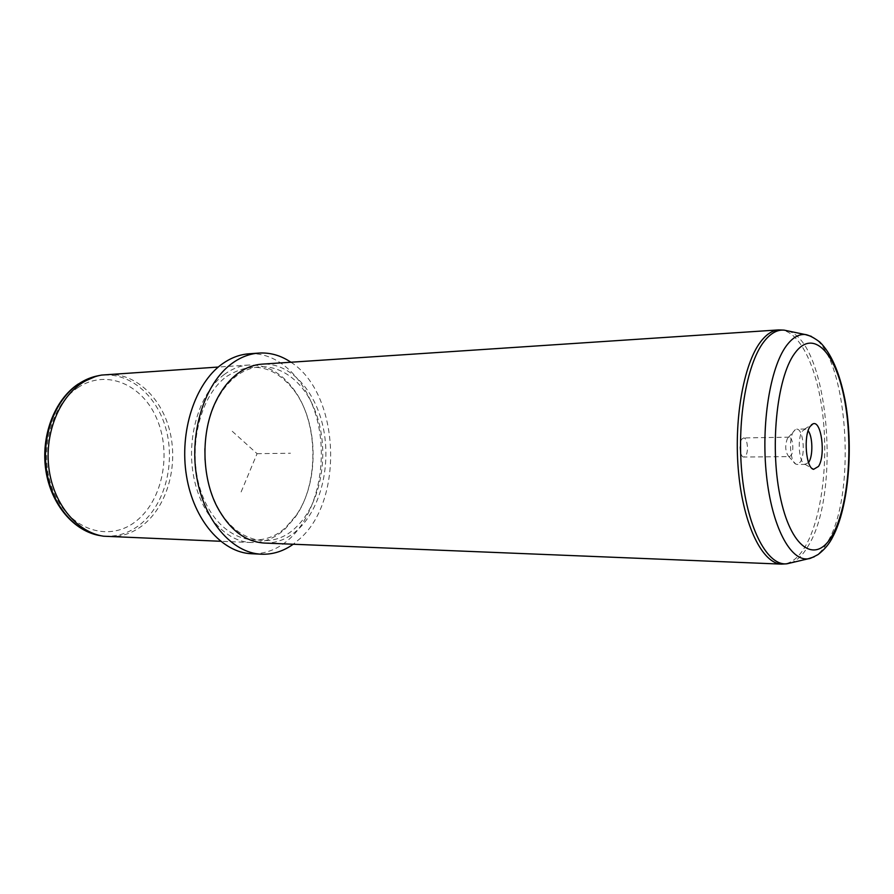 <?xml version="1.0" encoding="UTF-8"?>
<svg xmlns="http://www.w3.org/2000/svg" width="894" height="894" viewBox="0 0 894 894"><rect width="100%" height="100%" fill="white"/><g stroke="black" fill="none" stroke-linecap="round" stroke-linejoin="round"><path stroke-width="0.67" stroke-dasharray="4.47 3.35" d="M741.774 439.155L743.573 437.948C747.328 437.445 748.96 451.504 745.663 455.772L743.819 457.013C740.076 457.527 738.444 443.346 741.774 439.155M789.391 456.633L788.642 456.432C785.234 451.649 784.831 445.637 787.435 438.395L789.145 437.166C792.71 436.663 794.274 451.012 791.145 455.359L789.391 456.633L743.819 457.013M108.912 536.724C121.662 537.059 133.307 532.969 143.833 524.443C167.413 505.11 178.107 466.009 170.016 432.014C162.026 398.009 135.62 372.608 106.855 374.43M224.215 374.53C232.06 368.775 240.285 365.601 248.912 365.009C266.334 364.473 281.264 372.586 293.713 389.359C318.577 422.504 319.359 483.274 295.333 517.045L285.108 528.957C274.916 538.3 263.596 542.814 251.169 542.524C225.042 541.73 199.686 513.167 193.193 473.898C186.567 434.696 200.39 391.963 224.215 374.53M226.663 376.463C251.862 360.64 274.447 365.434 294.405 390.834C318.689 423.175 319.449 482.604 295.992 515.547L286.013 527.169C260.389 551.632 220.997 540.3 203.575 498.36C185.728 456.733 197.496 397.405 226.663 376.463M248.968 353.8C280.694 351.644 309.514 383.068 318.32 424.639C327.238 466.199 315.951 514.028 290.338 538.154C278.727 548.961 265.775 554.146 251.516 553.732M290.908 362.226C339.452 392.947 344.682 499.053 300.138 538.523L293.232 544.234M204.905 448.665C205.519 431.88 209.028 416.671 215.443 403.026C221.064 391.36 228.126 382.308 236.619 375.86C265.462 354.169 301.636 373.234 315.75 412.447C330.244 451.414 321.65 503.423 295.825 527.471C272.044 550.838 235.156 542.725 216.75 505.367C209.989 491.89 206.089 476.77 205.05 460.008M264.378 543.06C276.76 543.351 288.036 538.791 298.194 529.371C320.935 507.993 331.126 465.159 323.282 427.846C315.548 390.533 290.058 362.405 262.098 364.137M793.615 431.355C788.508 438.261 790.072 461.695 795.783 464.075L797.09 464.433L800.264 462.097C805.84 454.152 803.035 428.271 796.643 429.176L793.615 431.355M808.545 462.544L805.013 464.288C799.046 463.304 796.979 438.451 802.287 431.176L805.293 428.997L808.142 430.774M241.134 491.935L257.07 453.671L230.574 429.757M257.07 453.671L290.483 453.247M77.879 387.65C106.509 368.373 142.816 384.677 157.02 419.23C171.614 453.56 162.786 499.59 136.771 520.599C111.035 542.11 71.978 531.74 54.903 494.885C37.403 458.32 48.991 406.357 77.879 387.65M96.384 376.117L98.619 375.659C128.077 370.462 156.752 394.612 166.016 429.075C175.436 463.494 164.988 504.216 140.727 524.029C128.624 533.752 115.27 537.64 100.653 535.707M811.327 336.356C847.177 352.426 857.569 491.711 827.967 541.283C823.787 548.838 819.172 554.034 814.132 556.85M778.663 329.908C798.89 328.813 817.027 366.194 822.715 414.291C828.459 462.41 821.731 517.358 805.773 545.563C798.633 558.001 790.587 564.192 781.647 564.125M788.083 330.97C828.291 342.089 841.366 492.147 808.567 545.329C803.326 554.559 797.482 560.393 791.034 562.829M789.145 437.166L743.573 437.948M99.636 375.458L101.536 375.078M101.681 535.886L103.581 536.21M248.912 365.009L218.304 367.043M251.169 542.524L220.527 541.272M294.405 390.834L293.713 389.359M295.992 515.547L295.333 517.045M216.75 505.367L217.086 506.786M215.443 403.026L215.745 401.596M788.642 456.432L795.783 464.075M788.396 437.401L795.336 429.567M805.74 464.399L797.09 464.433M805.293 428.997L796.643 429.176M804.566 429.12L811.417 424.829M805.013 464.288L811.976 468.411"/><path stroke-width="1.34" d="M218.304 367.043L101.536 375.078C94.563 376.329 87.903 379.067 81.555 383.302C58.065 398.858 43.962 435.657 49.204 470.434C54.344 505.255 77.733 532.444 103.581 536.21L220.527 541.272M293.232 544.234C283.342 551.285 272.737 554.615 261.417 554.202L251.516 553.732C222.226 552.671 193.707 520.409 186.511 476.01C179.158 431.679 194.993 383.593 221.846 364.238C230.484 357.98 239.525 354.493 248.968 353.8L258.858 353.074C270.167 352.381 280.85 355.432 290.908 362.226M261.417 554.202C232.205 553.151 203.743 520.699 196.557 476.021C189.215 431.4 205.017 383.012 231.814 363.556C240.419 357.265 249.437 353.778 258.858 353.074M205.05 460.008L204.905 448.665M237.491 373.714C228.775 380.319 221.522 389.616 215.745 401.596C200.871 431.925 201.441 476.848 217.086 506.786C229.49 529.74 245.258 541.831 264.378 543.06L781.647 564.125C762.817 563.823 743.808 526.309 738.667 473.563C733.415 420.918 743.484 363.757 760.794 341.564C766.493 334.211 772.438 330.322 778.663 329.908L262.098 364.137C253.505 364.718 245.302 367.915 237.491 373.714M810.076 426.483L812.992 423.834C821.418 420.012 825.911 455.471 818.491 466.422L813.574 469.35C805.952 468.165 803.281 435.859 810.076 426.483M808.142 430.774C812.724 436.272 813.171 455.716 808.869 462.053L808.545 462.544M78.057 384.141C54.355 399.998 40.666 436.194 45.84 470.356C50.947 504.507 74.023 531.673 100.653 535.707C74.928 531.952 51.662 504.954 46.544 470.378C41.336 435.836 55.361 399.294 78.739 383.828C85.053 379.637 91.68 376.91 98.619 375.659L99.636 375.458M832.806 534.422C817.205 563.823 792.386 550.95 780.976 500.215C769.309 449.838 776.439 377.838 794.688 353.387C812.769 328.143 835.331 351.901 844.271 398.378C853.446 444.586 848.596 505.68 832.806 534.422M814.132 556.85L807.986 558.839C790.363 561.197 771.88 526.499 766.482 475.351C760.962 424.292 770.114 367.624 786.396 345.799C792.363 337.776 798.61 334.01 805.136 334.524L811.327 336.356M791.034 562.829L787.078 563.768C768.091 566.383 748.11 530.343 742.277 476.904C736.321 423.577 746.289 364.383 763.889 341.754C770.337 333.417 777.076 329.551 784.105 330.132L788.083 330.97M78.281 383.995L96.384 376.117M100.653 535.707L101.681 535.886M778.663 329.908L784.105 330.132L805.136 334.524C804.712 334.468 809.517 334.39 819.798 342.022C831.118 353.186 839.5 372.329 844.931 399.462C853.725 446.497 848.797 506.663 832.85 536.735C829.52 543.608 824.592 549.553 818.044 554.571C807.036 560.46 809.003 558.169 807.986 558.839L787.078 563.768L781.647 564.125M811.417 424.829L812.992 423.834M811.976 468.411L813.574 469.35"/></g></svg>
